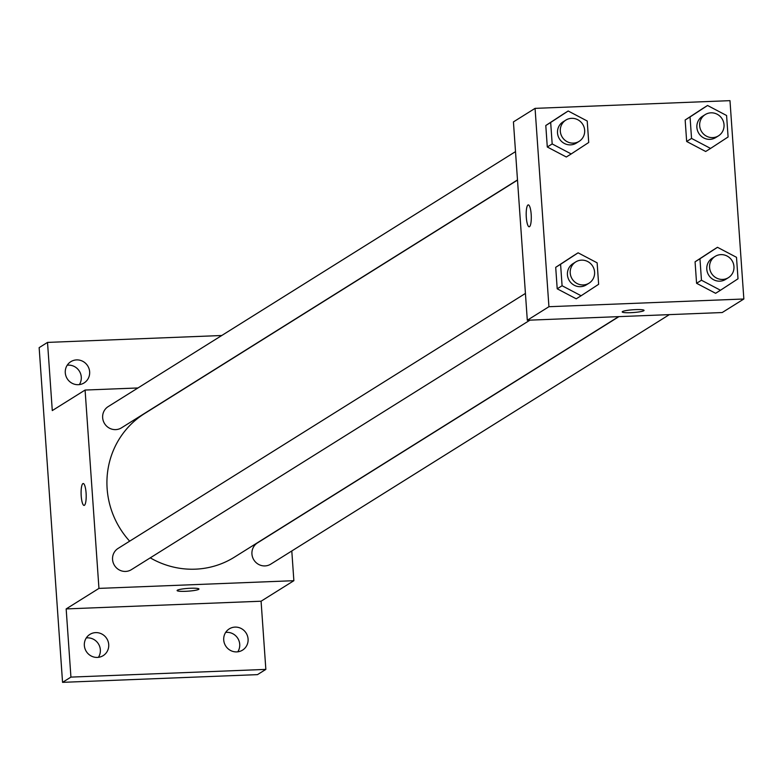 <?xml version="1.0" encoding="UTF-8"?>
<svg xmlns="http://www.w3.org/2000/svg" width="783" height="783" viewBox="0 0 783 783"><rect width="100%" height="100%" fill="white"/><g stroke="black" fill="none" stroke-linecap="round" stroke-linejoin="round"><path stroke-width="1.17" d="M237.787 651.818A12.528 12.088 58 0 0 225.651 632.429M79.347 384.61A12.528 12.088 58 0 0 67.211 365.221M98.413 657.329A12.528 12.088 58 0 0 86.287 637.939M291.795 550.978L293.87 580.692L261.082 601.217L265.848 669.396L257.48 674.633L62.552 682.345L39.15 347.642L47.518 342.406L221.746 335.506M265.848 669.396L70.93 677.109L62.552 682.345M70.93 677.109L66.163 608.92L98.952 588.395L85.083 390.051L52.285 410.586L47.518 342.406M84.084 505.417A10.962 2.525 87.7 0 1 81.168 495.277A10.962 2.525 87.7 0 1 82.89 483.62A10.962 2.525 87.7 0 1 83.204 483.512A10.962 2.525 87.7 0 1 86.159 494.367A10.962 2.525 87.7 0 1 84.075 505.417A10.962 2.525 87.7 0 1 81.158 495.287A10.962 2.525 87.7 0 1 82.881 483.62A10.962 2.525 87.7 0 1 83.213 483.512M65.283 372.777A12.528 12.088 -122 0 1 70.822 361.677A12.528 12.088 -122 0 1 89.644 371.808A12.528 12.088 -122 0 1 84.114 382.916A12.528 12.088 -122 0 1 65.283 372.777M223.723 639.985A12.528 12.088 -122 0 1 229.253 628.886A12.528 12.088 -122 0 1 248.084 639.016A12.528 12.088 -122 0 1 242.554 650.125A12.528 12.088 -122 0 1 223.723 639.985M84.349 645.495A12.528 12.088 -122 0 1 89.888 634.396A12.528 12.088 -122 0 1 108.72 644.536A12.528 12.088 -122 0 1 103.18 655.635A12.528 12.088 -122 0 1 84.349 645.495M261.082 601.217L66.163 608.92M517.504 180.11L144.532 413.59A84.691 81.716 58 0 0 129.655 541.18M150.258 557.848A84.691 81.716 58 0 0 234.411 557.153L618.629 316.635M293.87 580.692L98.952 588.395M85.083 390.051L137.955 387.967M618.942 316.626L257.47 542.903A12.528 12.088 58 0 0 253.868 559.933A12.528 12.088 58 0 0 270.761 564.142L669.348 314.629M515.508 151.618L108.181 406.602A12.528 12.088 58 0 0 104.589 423.632A12.528 12.088 58 0 0 121.482 427.841L517.494 179.933M525.422 293.429L118.096 548.413A12.528 12.088 58 0 0 114.504 565.453A12.528 12.088 58 0 0 131.397 569.652L529.974 320.139M198.97 589.012A10.962 1.39 -4 0 1 185.591 591.302A10.962 1.39 -4 0 1 177.105 590.548A10.962 1.39 -4 0 1 187.94 588.395A10.962 1.39 -4 0 1 198.97 589.022A10.962 1.39 -4 0 1 185.591 591.312A10.962 1.39 -4 0 1 177.105 590.539M527.302 320.247L513.433 121.903L535.063 108.367L729.981 100.655L743.85 298.998L548.932 306.711L527.302 320.247L722.22 312.534L743.85 298.998M548.932 306.711L535.063 108.367M529.181 226.786A10.962 2.525 87.7 0 1 526.264 216.637A10.962 2.525 87.7 0 1 527.987 204.989A10.962 2.525 87.7 0 1 528.31 204.882A10.962 2.525 87.7 0 1 531.256 215.736A10.962 2.525 87.7 0 1 529.171 226.786A10.962 2.525 87.7 0 1 526.254 216.646A10.962 2.525 87.7 0 1 527.977 204.989A10.962 2.525 87.7 0 1 528.31 204.882M715.603 293.302L696.576 283.289L695.069 261.816L712.599 250.364L695.069 261.816L696.576 283.289L715.603 293.302L720.477 290.248L701.46 280.236L699.953 258.762L717.482 247.301L736.5 257.313L738.007 278.787L720.477 290.248M566.315 157.001L547.288 146.989L545.79 125.515L563.31 114.064L545.79 125.515L547.288 146.989L566.315 157.001L571.199 153.948L552.172 143.935L550.674 122.461L568.194 111L587.221 121.013L588.718 142.486L571.199 153.948M576.229 298.812L557.202 288.8L555.705 267.336L573.225 255.875L555.705 267.336L557.202 288.8L576.229 298.812L581.113 295.759L562.086 285.746L560.589 264.272L578.108 252.821L597.135 262.834L598.633 284.298L581.113 295.759M705.679 151.491L686.662 141.478L685.154 120.005L702.684 108.543L685.154 120.005L686.662 141.478L705.679 151.491L710.563 148.427L691.546 138.415L690.038 116.951L707.558 105.49L726.585 115.502L728.092 136.976L710.563 148.427M644.066 310.381A10.962 1.39 -4 0 1 630.687 312.671A10.962 1.39 -4 0 1 622.201 311.918A10.962 1.39 -4 0 1 633.036 309.765A10.962 1.39 -4 0 1 644.066 310.381A10.962 1.39 -4 0 1 630.697 312.681A10.962 1.39 -4 0 1 622.201 311.908M705.209 114.592L702.42 116.344A12.528 12.088 58 0 0 698.818 133.374A12.528 12.088 58 0 0 715.711 137.583L718.5 135.831A12.528 12.088 58 0 0 710.984 112.821A12.528 12.088 58 0 0 701.607 131.632A12.528 12.088 58 0 0 718.5 135.831M691.546 138.415L686.662 141.478M690.038 116.951L685.154 120.005M707.558 105.49L702.684 108.543M715.124 256.413L712.334 258.155A12.528 12.088 58 0 0 708.732 275.185A12.528 12.088 58 0 0 725.626 279.394L728.415 277.652A12.528 12.088 58 0 0 720.908 254.632A12.528 12.088 58 0 0 711.522 273.443A12.528 12.088 58 0 0 728.415 277.652M701.46 280.236L696.576 283.289M699.953 258.762L695.069 261.816M717.482 247.301L712.599 250.364M565.835 120.102L563.046 121.854A12.528 12.088 58 0 0 559.454 138.885A12.528 12.088 58 0 0 576.347 143.093L579.136 141.341A12.528 12.088 58 0 0 571.619 118.331A12.528 12.088 58 0 0 562.243 137.142A12.528 12.088 58 0 0 579.136 141.341M552.172 143.935L547.288 146.989M550.674 122.461L545.79 125.515M568.194 111L563.31 114.064M575.759 261.923L572.96 263.665A12.528 12.088 58 0 0 569.368 280.706A12.528 12.088 58 0 0 586.261 284.904L589.051 283.162A12.528 12.088 58 0 0 581.534 260.142A12.528 12.088 58 0 0 572.158 278.954A12.528 12.088 58 0 0 589.051 283.162M562.086 285.746L557.202 288.8M560.589 264.272L555.705 267.336M578.108 252.821L573.225 255.875"/></g></svg>
